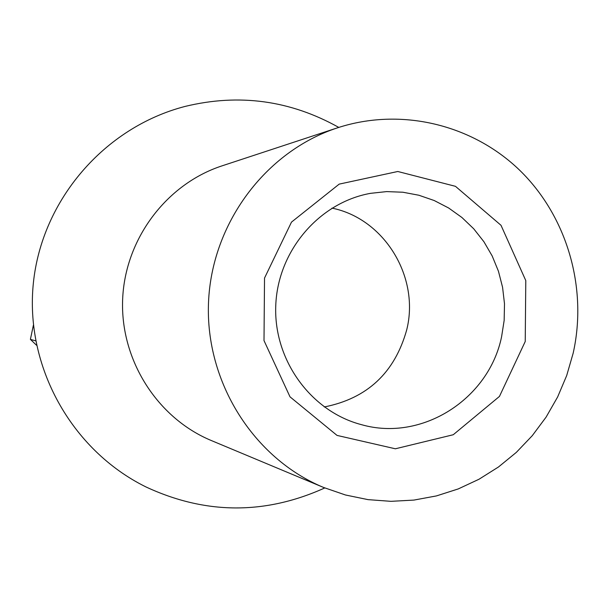 <?xml version="1.0" encoding="UTF-8"?>
<svg xmlns="http://www.w3.org/2000/svg" width="608" height="608" viewBox="0 0 608 608"><rect width="100%" height="100%" fill="white"/><g stroke="black" fill="none" stroke-linecap="round" stroke-linejoin="round"><path stroke-width="0.91" d="M525.228 341.506L525.791 280.592L501.015 225.302L455.476 186.329L397.792 171.494L339.196 184.118L291.483 222.118L264.526 278.061L264.001 340.579L290.008 396.834L337.037 435.412L395.367 448.788L453.256 434.735L499.457 396.416L525.228 341.506M573.169 353.172C587.792 287.926 567.15 216.509 519.81 170.369C472.363 124.404 400.915 107.099 337.562 127.809C265.445 151.377 211.5 223.676 208.498 302.883C205.344 382.09 253.506 458.356 323.578 487.456L345.473 494.988L368.053 499.639L390.974 501.334L413.881 500.088L436.415 495.923L458.242 488.931L479.036 479.226L498.484 466.982L516.314 452.398L532.258 435.693L546.09 417.126L557.627 396.978L566.694 375.554L573.169 353.172M337.562 127.809L221.973 165.878C166.288 184.102 124.921 239.256 122.634 299.546C120.232 359.837 157.191 418.038 211.295 440.526L323.578 487.456M501.585 336.786L504.161 320.386L504.496 303.772L502.573 287.288L498.446 271.236L492.176 255.945L483.884 241.703L473.731 228.798L461.913 217.489L448.651 207.997L434.203 200.526L418.859 195.236L402.914 192.234L386.68 191.596L370.5 193.344C319.033 202.525 277.719 250.982 275.766 305.505C273.478 360.004 310.908 411.525 361.502 424.673C421.876 441.978 488.794 399.205 501.585 336.786M324.254 406.957C367.232 398.46 394.721 372.757 406.722 329.832C419.961 277.142 384.461 218.713 331.983 208.118M33.394 325.158L30.4 339.378L36.51 345.238M35.652 340.837L30.4 339.378M338.785 127.414C290.32 100.32 239.111 93.32 185.151 106.408C104.447 127.277 41.884 200.07 33.372 282.986C24.746 365.894 71.106 449.943 145.829 486.879C205.314 514.588 264.959 514.946 324.771 487.95"/></g></svg>
